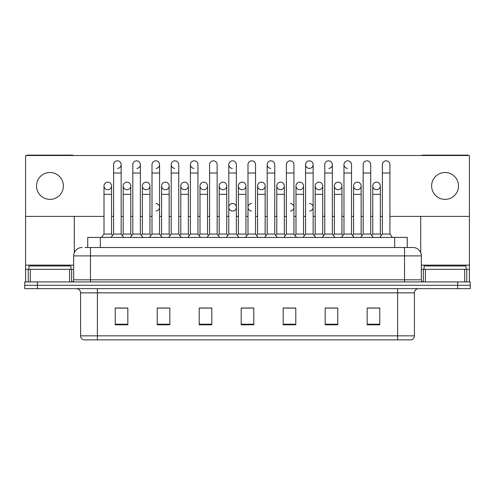 <?xml version="1.0" encoding="UTF-8"?>
<svg xmlns="http://www.w3.org/2000/svg" width="495" height="495" viewBox="0 0 495 495"><rect width="100%" height="100%" fill="white"/><g stroke="black" fill="none" stroke-linecap="round" stroke-linejoin="round"><path stroke-width="0.74" d="M85.004 247.5L90.461 247.5L85.004 247.5L87.739 247.5L87.739 237.421L407.261 237.421L407.261 247.5M414.408 335.845C414.29 337.856 413.282 339.199 411.382 339.873L397.609 339.873L397.609 335.845L414.408 335.845L414.408 292.848A4.201 4.201 0 0 1 418.603 288.647M397.609 339.873L83.618 339.873A4.201 4.201 0 0 1 80.592 335.845L80.592 292.848C80.345 290.299 78.946 288.901 76.397 288.647M37.348 281.933L470.25 281.933L470.25 285.287L24.75 285.287L24.75 288.647L37.348 288.647L37.348 285.287L24.75 285.287L24.75 281.933L37.348 281.933L37.348 285.287L470.25 285.287L470.25 288.647L37.348 288.647M379.764 324.8L379.764 308.008L367.166 308.008L367.166 324.8L379.764 324.8M337.776 324.8L337.776 308.008L325.178 308.008L325.178 324.8L337.776 324.8M295.787 324.8L295.787 308.008L283.19 308.008L283.19 324.8L295.787 324.8M127.834 324.8L127.834 308.008L115.236 308.008L115.236 324.8L127.834 324.8M169.822 324.8L169.822 308.008L157.224 308.008L157.224 324.8L169.822 324.8M211.81 324.8L211.81 308.008L199.213 308.008L199.213 324.8L211.81 324.8M253.799 324.8L253.799 308.008L241.201 308.008L241.201 324.8L253.799 324.8M390.06 339.873L104.94 339.873M333.952 308.088L332.751 308.088M372.351 308.088L371.151 308.088M209.175 308.088L207.974 308.088M199.572 308.088L211.81 308.088M157.224 308.088L169.575 308.088M161.178 308.088L159.978 308.008M122.785 308.088L121.584 308.088M295.558 308.088L294.358 308.088M285.962 308.088L284.761 308.088M247.568 308.088L246.368 308.088M253.799 308.088L241.201 308.088M127.834 308.088L115.236 308.088M295.787 308.088L283.19 308.088M337.776 308.088L325.178 308.088M379.764 308.088L367.166 308.088M82.065 247.5A8.396 8.396 0 0 0 73.668 255.896L73.668 279.83A2.098 2.098 0 0 1 71.565 281.933M421.332 255.896L90.461 255.896L90.461 247.5L412.935 247.5A8.396 8.396 0 0 1 421.332 255.896L421.332 279.83C421.455 281.104 422.155 281.803 423.435 281.933M113.609 173.015L121.164 173.015L121.164 234.061L113.609 234.061L113.609 164.612A3.781 3.781 0 0 1 117.624 160.844A3.781 3.781 0 0 1 121.164 164.612A3.781 3.781 0 0 1 117.624 168.387M111.567 234.061L111.567 194.343L104.006 194.343L104.006 234.061L111.567 234.061L112.588 235.422L113.609 234.061L111.084 237.421M121.164 207.275L121.164 234.061L123.682 237.421M107.786 182.166A3.781 3.781 0 0 0 104.012 185.823A3.781 3.781 0 0 0 107.551 189.715A3.781 3.781 0 0 1 104.006 185.947A3.781 3.781 0 0 1 108.021 182.172A3.781 3.781 0 0 1 111.567 185.947L111.567 194.343M104.006 234.061L101.487 237.421M121.164 234.061L122.185 235.422L123.206 234.061L123.206 185.947A3.781 3.781 0 0 1 127.221 182.172A3.781 3.781 0 0 1 130.76 185.947L130.76 194.343L123.206 194.343M132.802 173.015L140.363 173.015L140.363 234.061L132.802 234.061L132.802 164.612A3.781 3.781 0 0 1 136.818 160.844A3.781 3.781 0 0 1 140.363 164.612A3.781 3.781 0 0 1 136.818 168.387M132.802 234.061L130.284 237.421M140.363 207.275L140.363 234.061L142.882 237.421M152.002 173.015L159.557 173.015L159.557 234.061L152.002 234.061L152.002 164.612A3.781 3.781 0 0 1 156.018 160.844A3.781 3.781 0 0 1 159.557 164.612A3.781 3.781 0 0 1 156.018 168.387M152.002 207.275L152.002 234.061L149.484 237.421M159.557 207.275L159.557 234.061L162.075 237.421M171.196 173.015L178.757 173.015L178.757 234.061L171.196 234.061L171.196 164.612A3.781 3.781 0 0 1 175.211 160.844A3.781 3.781 0 0 1 178.757 164.612A3.781 3.781 0 0 0 175.211 160.844M171.196 207.275L171.196 234.061L168.677 237.421M178.757 207.275L178.757 234.061L181.275 237.421M190.396 173.015L197.951 173.015L197.951 234.061L190.396 234.061L190.396 164.612A3.781 3.781 0 0 1 194.411 160.844A3.781 3.781 0 0 1 197.951 164.612A3.781 3.781 0 0 0 194.411 160.844M190.396 234.061L187.877 237.421M197.951 234.061L200.475 237.421M126.986 182.166A3.781 3.781 0 0 0 123.206 185.823A3.781 3.781 0 0 0 126.745 189.715A3.781 3.781 0 0 1 123.206 185.947M130.76 194.343L130.76 234.061L123.206 234.061M130.76 234.061L131.781 235.422M146.18 182.166A3.781 3.781 0 0 0 142.405 185.823A3.781 3.781 0 0 0 145.945 189.715A3.781 3.781 0 0 1 142.405 185.947A3.781 3.781 0 0 1 146.421 182.172A3.781 3.781 0 0 1 149.96 185.947L149.96 194.343L142.405 194.343L142.405 185.947M149.96 194.343L149.96 234.061L142.405 234.061L142.405 194.343M142.405 234.061L141.384 235.422L140.363 234.061M149.96 234.061L150.981 235.422L152.002 234.061M165.379 182.166A3.781 3.781 0 0 0 161.599 185.823A3.781 3.781 0 0 0 165.138 189.715A3.781 3.781 0 0 1 161.599 185.947A3.781 3.781 0 0 1 165.615 182.172A3.781 3.781 0 0 1 169.16 185.947L169.16 194.343L161.599 194.343L161.599 185.947M169.16 194.343L169.16 234.061L161.599 234.061L161.599 194.343M161.599 234.061L160.578 235.422L159.557 234.061M169.16 234.061L170.175 235.422M70.94 269.336L70.94 265.976L28.951 265.976L28.951 269.336M466.049 269.336L466.049 265.976L424.06 265.976L424.06 269.336M69.572 281.933L69.572 269.336L30.313 269.336L30.313 281.933M73.396 155.504A2.098 2.098 0 0 0 72.196 155.127L27.689 155.127A2.098 2.098 0 0 0 26.489 155.504M389.924 216.389L469.409 216.389L469.409 155.504L25.591 155.504L25.591 269.336L30.313 269.336M74.299 216.389L74.299 252.71M69.572 269.336L73.668 269.336M25.591 281.933L25.591 269.336M464.687 281.933L464.687 269.336L425.428 269.336L425.428 281.933M469.409 281.933L469.409 269.336L469.409 281.933M468.511 155.504A2.098 2.098 0 0 0 467.311 155.127L422.804 155.127A2.098 2.098 0 0 0 421.604 155.504M420.7 216.389L420.7 252.71M469.409 216.389L469.409 269.336L466.754 269.336L466.754 281.933M421.332 269.336L425.428 269.336M464.687 269.336L466.754 269.336M251.763 203.495A3.781 3.781 0 0 0 247.989 207.158A3.781 3.781 0 0 0 251.528 211.049M232.57 203.495A3.781 3.781 0 0 0 228.789 207.158A3.781 3.781 0 0 0 232.334 211.049M376.546 182.166A3.781 3.781 0 0 0 372.772 185.823A3.781 3.781 0 0 0 376.311 189.715M357.353 182.166A3.781 3.781 0 0 0 353.572 185.823A3.781 3.781 0 0 0 357.112 189.715M338.153 182.166A3.781 3.781 0 0 0 334.379 185.823A3.781 3.781 0 0 0 337.918 189.715M318.959 182.166A3.781 3.781 0 0 0 315.179 185.823A3.781 3.781 0 0 0 318.718 189.715A3.781 3.781 0 0 1 315.179 185.947A3.781 3.781 0 0 1 319.195 182.172A3.781 3.781 0 0 1 322.734 185.947L322.734 194.343L315.179 194.343L315.179 185.947M299.76 182.166A3.781 3.781 0 0 0 295.979 185.823A3.781 3.781 0 0 0 299.524 189.715A3.781 3.781 0 0 1 295.979 185.947A3.781 3.781 0 0 1 299.995 182.172A3.781 3.781 0 0 1 303.54 185.947L303.54 194.343L295.979 194.343L295.979 185.947M280.56 182.166A3.781 3.781 0 0 0 276.785 185.823A3.781 3.781 0 0 0 280.325 189.715A3.781 3.781 0 0 1 276.785 185.947A3.781 3.781 0 0 1 280.801 182.172A3.781 3.781 0 0 1 284.34 185.947L284.34 194.343L276.785 194.343L276.785 185.947M261.366 182.166A3.781 3.781 0 0 0 257.586 185.823A3.781 3.781 0 0 0 261.125 189.715A3.781 3.781 0 0 1 257.586 185.947A3.781 3.781 0 0 1 261.601 182.172A3.781 3.781 0 0 1 265.141 185.947L265.141 194.343L257.586 194.343L257.586 185.947M242.166 182.166A3.781 3.781 0 0 0 238.392 185.823A3.781 3.781 0 0 0 241.931 189.715A3.781 3.781 0 0 1 238.386 185.947A3.781 3.781 0 0 1 242.408 182.172A3.781 3.781 0 0 1 245.947 185.947L245.947 194.343L238.386 194.343L238.386 185.947M222.973 182.166A3.781 3.781 0 0 0 219.192 185.823A3.781 3.781 0 0 0 222.731 189.715A3.781 3.781 0 0 1 219.192 185.947A3.781 3.781 0 0 1 223.208 182.172A3.781 3.781 0 0 1 226.747 185.947L226.747 194.343L219.192 194.343L219.192 185.947M203.773 182.166A3.781 3.781 0 0 0 199.999 185.823A3.781 3.781 0 0 0 203.538 189.715A3.781 3.781 0 0 1 199.992 185.947A3.781 3.781 0 0 1 204.008 182.172A3.781 3.781 0 0 1 207.554 185.947L207.554 194.343L199.992 194.343L199.992 185.947M343.976 173.015L351.53 173.015L351.53 234.061L343.976 234.061L343.976 164.612A3.781 3.781 0 0 1 347.75 160.838A3.781 3.781 0 0 0 343.976 164.495A3.781 3.781 0 0 0 347.515 168.387M305.576 173.015L313.137 173.015L313.137 234.061L305.576 234.061L305.576 164.612A3.781 3.781 0 0 1 309.356 160.838A3.781 3.781 0 0 0 305.582 164.495A3.781 3.781 0 0 0 309.121 168.387M267.182 173.015L274.744 173.015L274.744 234.061L267.182 234.061L267.182 164.612A3.781 3.781 0 0 1 270.963 160.838A3.781 3.781 0 0 0 267.189 164.495A3.781 3.781 0 0 0 270.728 168.387M228.789 173.015L236.35 173.015L236.35 234.061L228.789 234.061L228.789 164.612A3.781 3.781 0 0 1 232.57 160.838A3.781 3.781 0 0 0 228.789 164.495A3.781 3.781 0 0 0 232.334 168.387M184.573 182.166A3.781 3.781 0 0 0 180.799 185.823A3.781 3.781 0 0 0 184.338 189.715A3.781 3.781 0 0 1 180.799 185.947A3.781 3.781 0 0 1 184.814 182.172A3.781 3.781 0 0 1 188.354 185.947L188.354 194.343L180.799 194.343L180.799 185.947M194.176 160.838A3.781 3.781 0 0 0 190.396 164.495A3.781 3.781 0 0 0 193.935 168.387M174.976 160.838A3.781 3.781 0 0 0 171.202 164.495A3.781 3.781 0 0 0 174.741 168.387M445.055 172.508A13.439 13.439 0 0 0 431.621 185.947A13.439 13.439 0 0 0 445.055 199.38A13.439 13.439 0 0 0 458.494 185.947A13.439 13.439 0 0 0 445.055 172.508M49.946 172.508A13.439 13.439 0 0 0 36.506 185.947A13.439 13.439 0 0 0 49.946 199.38A13.439 13.439 0 0 0 63.379 185.947A13.439 13.439 0 0 0 49.946 172.508M309.598 211.049A3.781 3.781 0 0 0 313.137 207.275A3.781 3.781 0 0 0 309.598 203.501M232.805 211.049A3.781 3.781 0 0 0 236.35 207.275A3.781 3.781 0 0 0 232.805 203.501M376.788 189.715A3.781 3.781 0 0 0 380.327 185.947A3.781 3.781 0 0 0 376.788 182.172A3.781 3.781 0 0 1 380.327 185.947L380.327 194.343L372.772 194.343L372.772 185.947A3.781 3.781 0 0 1 376.788 182.172M338.388 189.715A3.781 3.781 0 0 0 341.934 185.947A3.781 3.781 0 0 0 338.388 182.172A3.781 3.781 0 0 1 341.934 185.947L341.934 194.343L334.373 194.343L334.373 185.947A3.781 3.781 0 0 1 338.388 182.172M299.995 189.715A3.781 3.781 0 0 0 303.54 185.947A3.781 3.781 0 0 0 299.995 182.172M261.601 189.715A3.781 3.781 0 0 0 265.141 185.947A3.781 3.781 0 0 0 261.601 182.172M223.208 189.715A3.781 3.781 0 0 0 226.747 185.947A3.781 3.781 0 0 0 223.208 182.172M309.598 168.387A3.781 3.781 0 0 0 313.137 164.612A3.781 3.781 0 0 0 309.598 160.844A3.781 3.781 0 0 1 313.137 164.612L313.137 173.015M156.018 211.049A3.781 3.781 0 0 0 159.557 207.275A3.781 3.781 0 0 0 156.018 203.501M165.615 189.715A3.781 3.781 0 0 0 169.16 185.947A3.781 3.781 0 0 0 165.615 182.172M127.221 189.715A3.781 3.781 0 0 0 130.76 185.947A3.781 3.781 0 0 0 127.221 182.172M25.591 216.389L104.006 216.389M111.567 216.389L113.609 216.389M121.164 216.389L123.206 216.389M130.76 216.389L132.802 216.389M140.363 216.389L142.405 216.389M149.96 216.389L152.002 216.389M159.557 216.389L161.599 216.389M169.16 216.389L171.196 216.389M178.757 216.389L180.799 216.389M188.354 216.389L190.396 216.389M197.951 216.389L199.992 216.389M207.554 216.389L209.595 216.389M217.15 216.389L219.192 216.389M226.747 216.389L228.789 216.389M236.35 216.389L238.386 216.389M245.947 216.389L247.989 216.389M255.544 216.389L257.586 216.389M265.141 216.389L267.182 216.389M274.744 216.389L276.785 216.389M284.34 216.389L286.382 216.389M293.937 216.389L295.979 216.389M303.54 216.389L305.576 216.389M313.137 216.389L315.179 216.389M322.734 216.389L324.776 216.389M332.337 216.389L334.373 216.389M341.934 216.389L343.976 216.389M351.53 216.389L353.572 216.389M361.127 216.389L363.169 216.389M370.73 216.389L372.772 216.389M380.327 216.389L382.369 216.389M108.021 189.715A3.781 3.781 0 0 0 111.567 185.947A3.781 3.781 0 0 0 108.021 182.172M146.421 189.715A3.781 3.781 0 0 0 149.96 185.947A3.781 3.781 0 0 0 146.421 182.172M184.814 189.715A3.781 3.781 0 0 0 188.354 185.947A3.781 3.781 0 0 0 184.814 182.172M328.791 168.387A3.781 3.781 0 0 0 332.337 164.612A3.781 3.781 0 0 0 328.791 160.844A3.781 3.781 0 0 1 332.337 164.612L332.337 173.015L324.776 173.015L324.776 164.612A3.781 3.781 0 0 1 328.791 160.844M204.008 189.715A3.781 3.781 0 0 0 207.554 185.947A3.781 3.781 0 0 0 204.008 182.172M242.408 189.715A3.781 3.781 0 0 0 245.947 185.947A3.781 3.781 0 0 0 242.408 182.172M280.801 189.715A3.781 3.781 0 0 0 284.34 185.947A3.781 3.781 0 0 0 280.801 182.172M319.195 189.715A3.781 3.781 0 0 0 322.734 185.947A3.781 3.781 0 0 0 319.195 182.172M357.588 189.715A3.781 3.781 0 0 0 361.127 185.947A3.781 3.781 0 0 0 357.588 182.172A3.781 3.781 0 0 1 361.127 185.947L361.127 194.343L353.572 194.343L353.572 185.947A3.781 3.781 0 0 1 357.588 182.172M290.398 211.049A3.781 3.781 0 0 0 293.937 207.275A3.781 3.781 0 0 0 290.398 203.501M188.354 194.343L188.354 234.061L180.799 234.061L180.799 194.343M180.799 234.061L179.778 235.422M188.354 234.061L189.375 235.422M209.595 173.015L217.15 173.015L217.15 234.061L209.595 234.061L209.595 164.612A3.781 3.781 0 0 1 213.611 160.844A3.781 3.781 0 0 1 217.15 164.612A3.781 3.781 0 0 0 213.611 160.844M209.595 234.061L207.071 237.421M217.15 234.061L219.669 237.421M232.57 160.838A3.781 3.781 0 0 1 236.35 164.612A3.781 3.781 0 0 0 232.805 160.844M228.789 234.061L226.271 237.421M236.35 234.061L238.868 237.421M247.989 173.015L255.544 173.015L255.544 234.061L247.989 234.061L247.989 164.612A3.781 3.781 0 0 1 252.004 160.844A3.781 3.781 0 0 1 255.544 164.612A3.781 3.781 0 0 0 252.004 160.844M247.989 234.061L245.471 237.421M255.544 234.061L258.062 237.421M270.963 160.838A3.781 3.781 0 0 1 274.744 164.612A3.781 3.781 0 0 0 271.198 160.844M267.182 234.061L264.664 237.421M274.744 234.061L277.262 237.421M207.554 194.343L207.554 234.061L199.992 234.061L199.992 194.343M199.992 234.061L198.971 235.422M207.554 234.061L208.574 235.422M226.747 194.343L226.747 234.061L219.192 234.061L219.192 194.343M219.192 234.061L218.171 235.422M226.747 234.061L227.768 235.422M245.947 194.343L245.947 234.061L238.386 234.061L238.386 194.343M238.386 234.061L237.371 235.422M245.947 234.061L246.968 235.422M265.141 194.343L265.141 234.061L257.586 234.061L257.586 194.343M257.586 234.061L256.565 235.422M265.141 234.061L266.162 235.422M286.382 173.015L293.937 173.015L293.937 234.061L286.382 234.061L286.382 164.612A3.781 3.781 0 0 1 290.398 160.844A3.781 3.781 0 0 1 293.937 164.612A3.781 3.781 0 0 0 290.398 160.844M286.382 234.061L283.864 237.421M293.937 234.061L296.462 237.421M305.576 234.061L303.058 237.421M313.137 234.061L315.655 237.421M332.337 173.015L332.337 234.061L324.776 234.061L324.776 173.015M315.179 194.343L315.179 234.061L322.734 234.061L323.755 235.422L324.776 234.061L322.257 237.421M332.337 215.672L332.337 234.061L334.855 237.421M347.75 160.838A3.781 3.781 0 0 1 351.53 164.612A3.781 3.781 0 0 0 347.991 160.844M334.373 194.343L334.373 234.061L341.934 234.061L342.955 235.422L343.976 234.061L341.451 237.421M361.127 194.343L361.127 234.061L353.572 234.061L352.551 235.422L351.53 234.061L354.049 237.421M363.169 173.015L370.73 173.015L370.73 234.061L363.169 234.061L363.169 164.612A3.781 3.781 0 0 1 367.185 160.844A3.781 3.781 0 0 1 370.73 164.612A3.781 3.781 0 0 0 367.185 160.844M361.127 234.061L362.148 235.422L363.169 234.061L360.651 237.421M370.73 215.672L370.73 234.061L373.249 237.421M382.369 173.015L389.924 173.015L389.924 234.061L382.369 234.061L382.369 164.612A3.781 3.781 0 0 1 386.385 160.844A3.781 3.781 0 0 1 389.924 164.612A3.781 3.781 0 0 0 386.385 160.844M382.369 234.061L379.851 237.421M389.924 234.061L392.442 237.421M284.34 194.343L284.34 234.061L276.785 234.061L276.785 194.343M276.785 234.061L275.764 235.422M284.34 234.061L285.361 235.422M303.54 194.343L303.54 234.061L295.979 234.061L295.979 194.343M295.979 234.061L294.958 235.422M303.54 234.061L304.561 235.422M322.734 234.061L322.734 194.343M315.179 234.061L314.158 235.422M341.934 234.061L341.934 194.343M334.373 234.061L333.352 235.422M353.572 234.061L353.572 194.343M380.327 194.343L380.327 234.061L372.772 234.061L372.772 194.343M372.772 234.061L371.751 235.422L370.73 234.061M380.327 234.061L381.348 235.422M100.337 247.5L100.337 237.421M394.664 247.5L394.664 237.421M397.609 288.647L397.609 292.848L80.592 292.848M414.408 292.848L397.609 292.848L397.609 335.845L97.391 335.845L97.391 339.873M80.592 335.845L97.391 335.845L97.391 288.647M457.652 288.647L457.652 281.933M253.799 324.219L241.201 324.219M211.81 324.219L199.213 324.219M169.822 324.219L157.224 324.219M127.834 324.219L115.236 324.219M295.787 324.219L283.19 324.219M337.776 324.219L325.178 324.219M379.764 324.219L367.166 324.219M90.461 281.933L90.461 255.896L73.668 255.896M73.668 279.83L421.332 279.83M404.539 247.5L404.539 281.933M117.624 160.844A3.781 3.781 0 0 1 121.164 164.612L121.164 173.015M136.818 160.844A3.781 3.781 0 0 1 140.363 164.612L140.363 173.015M156.018 160.844A3.781 3.781 0 0 1 159.557 164.612L159.557 173.015M73.668 265.134L25.591 265.134M71.639 269.336L71.639 281.927M25.622 269.336L25.622 281.933M28.246 281.933L28.246 269.336M469.409 265.134L421.332 265.134M469.378 281.933L469.378 269.336M423.361 281.927L423.361 269.336M104.006 194.343L104.006 185.947M113.609 215.672L113.609 207.275M178.757 173.015L178.757 164.612M197.951 173.015L197.951 164.612M217.15 173.015L217.15 164.612M236.35 173.015L236.35 164.612M255.544 173.015L255.544 164.612M274.744 173.015L274.744 164.612M209.595 215.672L209.595 207.275M217.15 215.672L217.15 207.275M228.789 215.672L228.789 207.275M236.35 215.672L236.35 207.275M293.937 173.015L293.937 164.612M351.53 173.015L351.53 164.612M370.73 173.015L370.73 164.612M389.924 173.015L389.924 164.612"/></g></svg>
